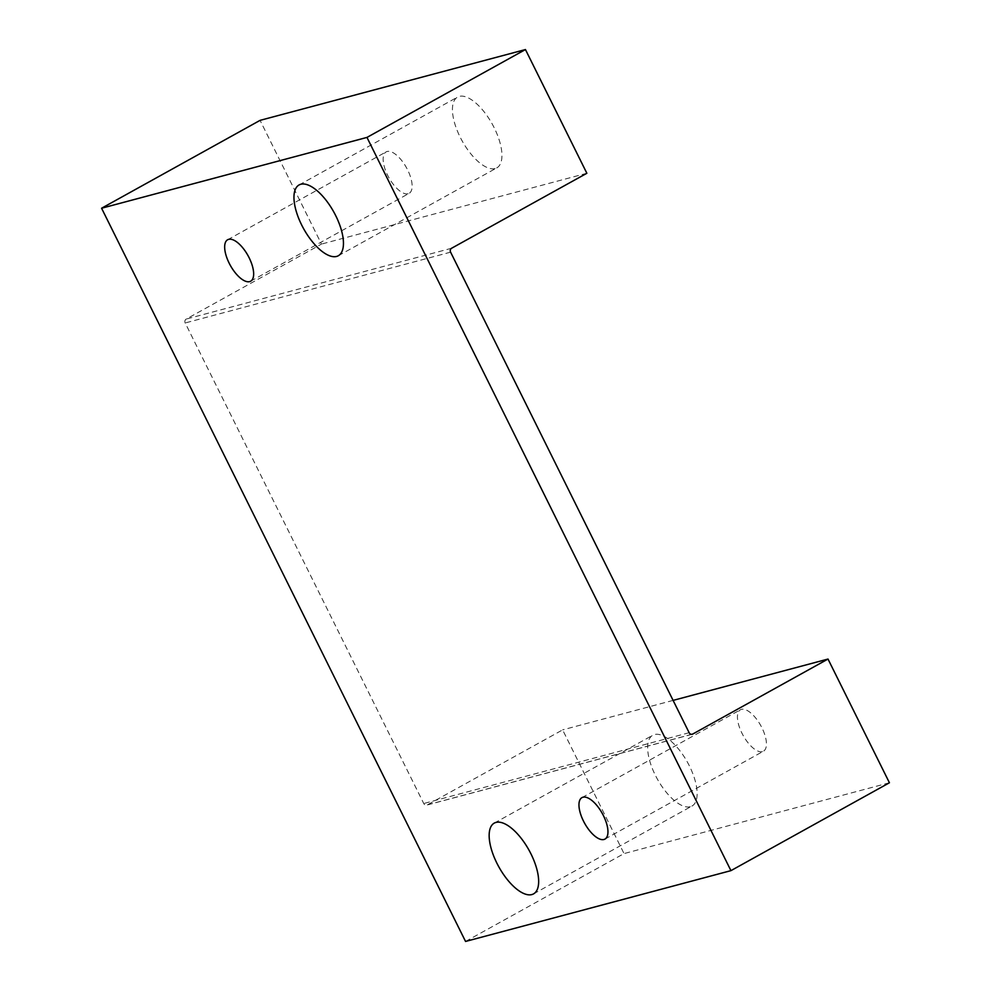 <?xml version="1.0" encoding="UTF-8"?>
<svg xmlns="http://www.w3.org/2000/svg" width="991" height="991" viewBox="0 0 991 991"><rect width="100%" height="100%" fill="white"/><g stroke="black" fill="none" stroke-linecap="round" stroke-linejoin="round"><path stroke-width="0.74" stroke-dasharray="4.96 3.72" d="M690.306 806.711A40.47 17.243 61 0 1 656.29 777.093A40.47 17.243 61 0 1 652.772 735.235A40.47 17.243 61 0 1 654.481 734.542A40.47 17.243 61 0 1 688.497 764.16A40.47 17.243 61 0 1 692.015 806.03A40.47 17.243 61 0 1 690.306 806.711M762.438 751.624A23.71 10.096 61 0 1 742.507 734.281A23.71 10.096 61 0 1 740.45 709.754A23.71 10.096 61 0 1 741.454 709.358A23.71 10.096 61 0 1 761.373 726.7A23.71 10.096 61 0 1 763.442 751.215A23.71 10.096 61 0 1 762.438 751.624M408.131 193.753A23.71 10.096 61 0 1 388.212 176.41A23.71 10.096 61 0 1 386.143 151.883A23.71 10.096 61 0 1 387.147 151.487A23.71 10.096 61 0 1 407.078 168.829A23.71 10.096 61 0 1 409.134 193.344A23.71 10.096 61 0 1 408.131 193.753M495.104 168.557A40.47 17.243 61 0 1 461.088 138.951A40.47 17.243 61 0 1 457.569 97.081A40.47 17.243 61 0 1 459.279 96.387A40.47 17.243 61 0 1 493.295 126.006A40.47 17.243 61 0 1 496.813 167.875A40.47 17.243 61 0 1 495.104 168.557M465.547 941.45L624.033 853.585L562.628 729.872L427.381 804.853A2.936 2.639 -104.9 0 1 423.752 803.515L185.206 322.967A2.936 2.639 -104.9 0 1 186.234 319.065L321.48 244.083L260.063 120.357M889.423 782.766L624.033 853.585M673.1 700.389L562.628 729.872M586.858 173.264L321.48 244.083M691.644 734.343L427.381 804.853M689.141 732.708L423.752 803.515M450.595 252.16L185.206 322.967M451.611 248.246L186.234 319.065M494.274 823.1L652.772 735.235M581.965 797.619L740.45 709.754M227.657 239.748L386.143 151.883M299.084 184.945L457.569 97.081M692.213 734.257L426.836 805.076M338.327 255.74L496.813 167.875M250.649 281.221L409.134 193.344M604.956 839.092L763.442 751.215M533.53 893.894L692.015 806.03"/><path stroke-width="1.49" d="M495.995 822.419A40.47 17.243 -119 0 0 494.274 823.1A40.47 17.243 -119 0 0 497.804 864.97A40.47 17.243 -119 0 0 531.82 894.576A40.47 17.243 -119 0 0 533.53 893.894A40.47 17.243 -119 0 0 530.012 852.025A40.47 17.243 -119 0 0 495.995 822.419M582.968 797.222A23.71 10.096 -119 0 0 581.965 797.619A23.71 10.096 -119 0 0 584.021 822.146A23.71 10.096 -119 0 0 603.953 839.488A23.71 10.096 -119 0 0 604.956 839.092A23.71 10.096 -119 0 0 602.887 814.565A23.71 10.096 -119 0 0 582.968 797.222M228.661 239.351A23.71 10.096 -119 0 0 227.657 239.748A23.71 10.096 -119 0 0 229.726 264.275A23.71 10.096 -119 0 0 249.645 281.617A23.71 10.096 -119 0 0 250.649 281.221A23.71 10.096 -119 0 0 248.592 256.694A23.71 10.096 -119 0 0 228.661 239.351M300.793 184.264A40.47 17.243 -119 0 0 299.084 184.945A40.47 17.243 -119 0 0 302.602 226.815A40.47 17.243 -119 0 0 336.618 256.434A40.47 17.243 -119 0 0 338.327 255.74A40.47 17.243 -119 0 0 334.809 213.87A40.47 17.243 -119 0 0 300.793 184.264M828.005 659.052L692.759 734.034A2.936 2.639 -104.9 0 1 689.141 732.708L450.595 252.16A2.936 2.639 -104.9 0 1 451.611 248.246L586.858 173.264L525.453 49.55L366.967 137.415L101.578 208.234L465.547 941.45L730.937 870.643L889.423 782.766L828.005 659.052L673.1 700.389M366.967 137.415L730.937 870.643M525.453 49.55L260.063 120.357L101.578 208.234M692.759 734.034L691.644 734.343"/></g></svg>
